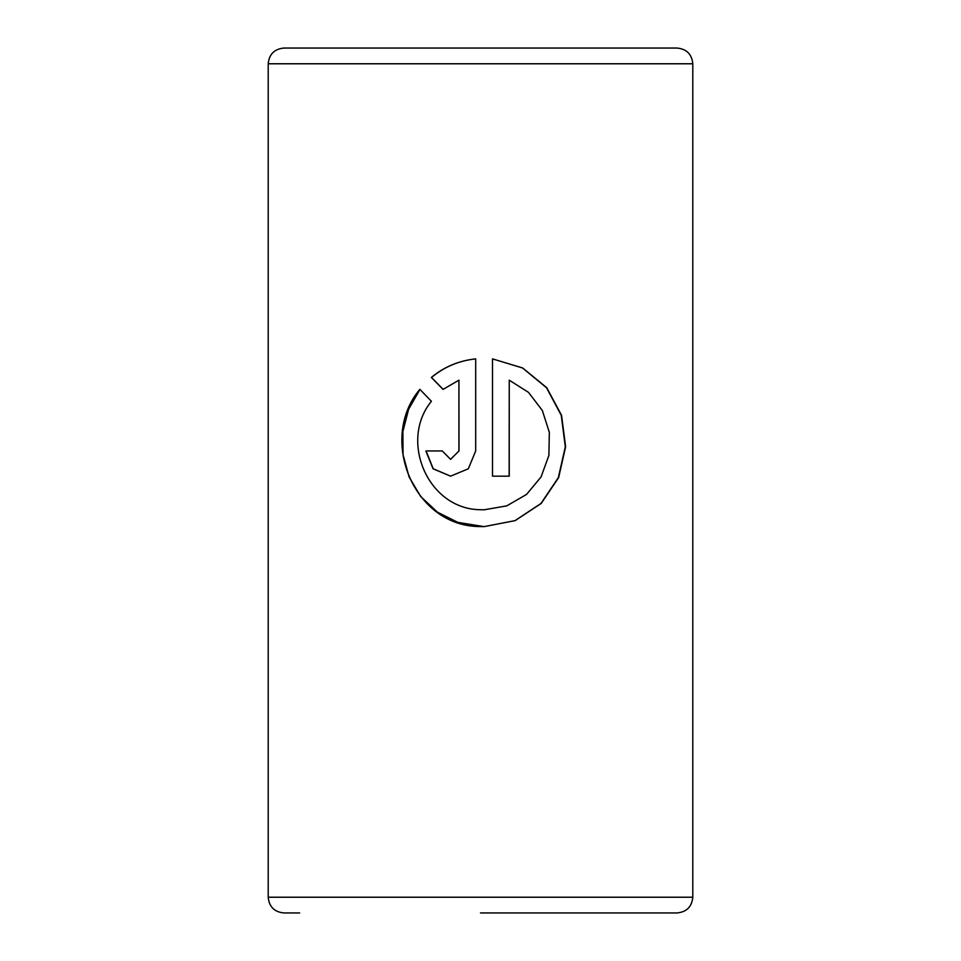 <?xml version="1.0" encoding="UTF-8"?>
<svg xmlns="http://www.w3.org/2000/svg" width="961" height="961" viewBox="0 0 961 961"><rect width="100%" height="100%" fill="white"/><g stroke="black" fill="none" stroke-linecap="round" stroke-linejoin="round"><path stroke-width="1.44" d="M659.991 48.05L283.927 48.05C274.378 48.987 269.14 54.224 268.203 63.774L268.203 897.226C269.14 906.776 274.378 912.013 283.927 912.95L299.652 912.95M268.203 63.774L692.797 63.774C691.86 54.224 686.622 48.987 677.073 48.05L480.5 48.05M509.246 380.184L528.502 392.376L542.328 410.467L549.332 432.33L548.899 455.394L541.067 476.944L526.52 494.459L506.771 505.858L484.116 509.81L480.5 509.714C428.089 509.462 398.815 440.931 431.417 401.302L419.861 389.325C378.045 438.733 413.53 527.012 480.5 526.556L484.104 526.628L515.156 520.622L541.199 503.468L558.641 477.617L565.621 446.757L561.548 415.284L546.737 387.715L522.688 367.979L492.512 358.885L492.512 476.175L509.246 476.175L509.246 380.184L509.138 476.175M692.797 63.774L692.797 897.226C691.86 906.776 686.622 912.013 677.073 912.95L480.5 912.95M443.057 389.409L458.926 380.184L458.926 450.949L450.577 459.358L442.276 450.949L425.867 450.949L433.051 468.788L450.577 476.175L468.319 468.788L475.695 450.949L475.695 358.885C458.914 360.663 444.126 366.85 431.345 377.445L443.057 389.409M450.625 459.358L458.998 450.949L458.926 380.184M426.071 450.949L433.207 468.764L450.625 476.175M475.719 358.885C458.998 360.663 444.27 366.85 431.525 377.445L431.345 377.445M431.525 377.445L443.201 389.409M419.981 389.457L408.617 409.266L402.887 431.573L403.055 454.745L409.11 476.992L420.774 496.621L437.387 512.141L457.832 522.376L484.092 526.628L515.012 520.634L540.959 503.48L558.341 477.653L565.308 446.805L561.26 415.356L546.545 387.776L522.604 368.015L492.609 358.897M483.083 509.798L480.5 509.714M692.797 897.226L268.203 897.226"/></g></svg>
